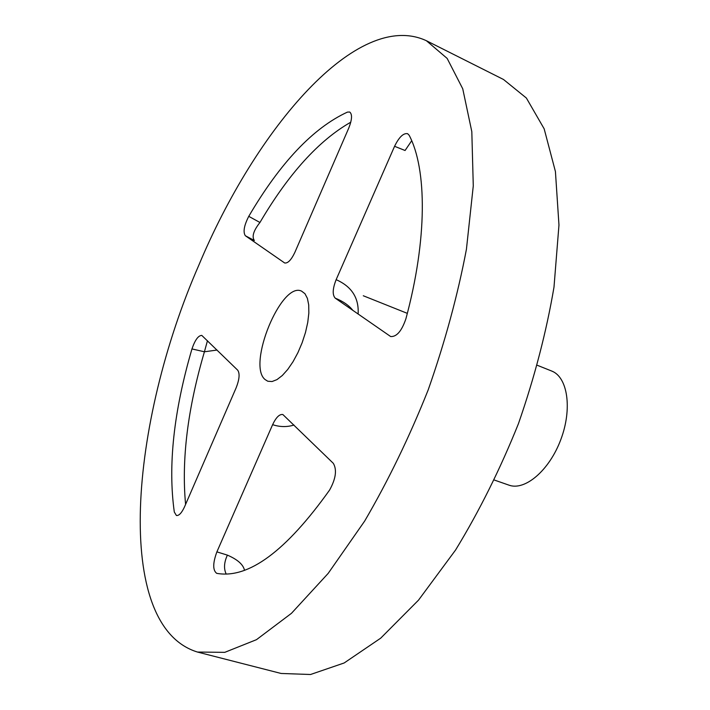 <?xml version="1.0" encoding="UTF-8"?>
<svg xmlns="http://www.w3.org/2000/svg" width="710" height="710" viewBox="0 0 710 710"><rect width="100%" height="100%" fill="white"/><g stroke="black" fill="none" stroke-linecap="round" stroke-linejoin="round"><path stroke-width="1.06" d="M349.693 306.933L348.992 307.723M265.079 379.548C246.867 365.029 281.302 281.178 301.555 291.109L304.963 293.7L307.394 298.369L308.717 304.936L308.841 313.083L307.749 322.411L305.486 332.466L302.149 342.717L297.925 352.639L293.035 361.709L287.727 369.466L282.287 375.528L276.98 379.61L272.072 381.536L267.803 381.243L265.079 379.548C246.867 365.029 281.302 281.178 301.555 291.109L304.963 293.7L307.394 298.369L308.717 304.936L308.841 313.083L307.749 322.411L305.486 332.466L302.149 342.717L297.925 352.639L293.035 361.709L287.727 369.466L282.287 375.528L276.98 379.61L272.072 381.536L267.803 381.243L265.079 379.548M336.141 279.669C332.573 288.775 332.271 294.934 335.244 298.164L390.66 336.54C396.65 336.939 401.727 331.02 405.898 318.799C427.376 239.385 427.038 169.157 409.182 135.299L407.629 133.693C403.395 132.93 399.047 137.128 394.574 146.296L336.141 279.669C351.725 286.512 359.056 297.978 358.133 314.068M411.702 140.731L405.073 150.502L394.574 146.296M294.881 252.334L348.805 127.969C352.098 119.537 352.391 114.221 349.693 112.02L347.421 112.109C313.145 127.933 280.264 162.679 248.757 216.337L259.949 222.487C253.514 230.626 251.651 236.634 254.366 240.521L245.332 235.72L284.666 262.975C287.87 263.481 291.277 259.931 294.881 252.334M272.622 424.66L216.887 551.874C212.76 563.101 212.698 570.245 216.683 573.334L216.896 573.378C248.473 578.934 286.032 551.164 329.591 490.06C335.848 478.762 337.09 469.851 333.327 463.337L282.855 414.525C279.474 414.001 276.066 417.382 272.622 424.66C279.802 427.065 286.929 427.198 294.011 425.041M217.029 350.048L204.418 351.787L191.957 348.93C173.71 411.339 167.826 465.698 174.305 512.025L176.417 515.504C179 515.833 181.716 512.922 184.565 506.771L236.164 387.758C239.43 379.362 239.945 373.513 237.717 370.203L201.791 335.413C198.312 335.475 195.028 339.983 191.957 348.93M216.887 551.874L227.386 555.122C237.53 559.498 243.237 564.539 244.497 570.254M198.791 265.274C130.196 421.953 112.242 625.954 197.495 652.055L224.777 652.339L256.47 639.674L291.464 613.316L328.18 573.387L364.656 521.078C388.219 480.768 409.395 437.049 428.183 389.914C444.975 342.025 457.728 295.147 466.426 249.281L473.277 185.878L471.813 131.643L462.742 88.794L447.158 58.424L426.399 40.727C357.343 8.6 255.724 128.829 198.791 265.274M426.399 40.727L503.497 79.484L526.385 98.042L544.162 128.821L555.424 171.545L558.965 225.052L553.995 287.133C546.407 331.845 534.55 377.374 518.433 423.701C500.159 469.23 479.197 511.342 455.554 550.046L418.527 600.128L380.72 638.148L344.164 662.971L310.536 674.5L281.089 673.462L197.495 652.055M248.757 216.337C244.062 225.558 242.927 232.019 245.332 235.72M335.244 298.164C343.072 301.297 348.938 305.371 352.843 310.394M227.386 555.122C224.032 562.435 223.641 568.754 226.215 574.079M207.462 340.729L204.418 351.787C187.671 408.756 181.396 459.627 185.594 504.402M494.479 480.093L508.892 485.125C524.921 491.16 549.407 470.366 560.838 439.517C572.482 408.747 567.672 376.992 551.626 371.01L537.434 365.339M350.793 122.182C318.817 140.42 288.535 173.861 259.949 222.487M407.327 313.358L363.289 295.759M508.892 485.125L510.614 485.64M553.25 371.756L551.626 371.01"/></g></svg>
